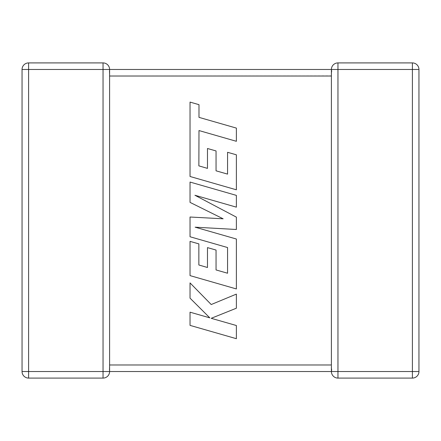 <?xml version="1.0" encoding="UTF-8"?>
<svg xmlns="http://www.w3.org/2000/svg" width="441" height="441" viewBox="0 0 441 441"><rect width="100%" height="100%" fill="white"/><g stroke="black" fill="none" stroke-linecap="round" stroke-linejoin="round"><path stroke-width="0.33" stroke-dasharray="2.21 1.65" d="M103.045 62.909L28.604 62.909L28.604 69.463L22.05 69.463L22.05 371.537A6.554 6.554 0 0 0 28.604 378.091L103.045 378.091A6.554 6.554 0 0 0 109.6 371.537L28.604 371.537L28.604 69.463L103.045 69.463L103.045 62.909A6.554 6.554 0 0 1 109.6 69.463L109.6 371.537L109.313 369.619L109.6 371.537L109.313 369.619L109.6 364.983L109.313 369.619L109.6 371.537L331.4 371.537L331.4 366.041M103.045 378.091L103.045 69.463L109.6 69.463L109.313 71.381L109.6 76.017L109.313 71.381L109.6 69.463L109.313 71.381L109.6 69.463L331.4 69.463L331.687 71.381L331.4 76.017L331.4 364.983L331.687 369.619L331.4 364.983L109.6 364.983M109.6 76.017L331.4 75.813M331.4 75.51L331.4 69.463L331.687 71.381L331.4 69.463L412.396 69.463L412.396 371.537L331.4 371.537L331.687 369.619M337.955 378.091L412.396 378.091A6.554 6.554 0 0 0 418.95 371.537L418.95 69.463L412.396 69.463L412.396 62.909L337.955 62.909L337.955 378.091A6.554 6.554 0 0 1 331.4 371.537A6.554 6.554 0 0 0 337.955 378.091M331.4 76.017L331.687 71.381M22.05 69.463A6.554 6.554 0 0 1 28.604 62.909A6.554 6.554 0 0 0 22.05 69.463M198.863 165.871L198.985 130.553L236.376 141.302L236.376 128.099L198.985 117.356L198.99 104.671L190.038 102.097L190.038 176.483L236.376 189.806L236.376 154.802L227.562 152.299L227.562 174.112L216.046 170.821L216.046 150.943L207.479 148.496L207.479 168.379L198.863 165.871M190.038 182.061L190.038 202.386L223.14 218.802L190.038 217.022L190.038 236.756L227.562 247.539L227.562 273.227L216.046 269.942L216.046 250.058L207.479 247.61L207.479 267.5L198.858 264.991L198.858 243.879L190.038 241.376L190.038 275.608L236.376 288.943L236.376 239.022L195.126 227.181L236.376 229.491L236.376 217.137L194.928 195.258L236.376 207.16L236.376 195.385L190.038 182.061M190.038 325.381L236.376 338.694L236.376 325.519L211.217 318.308L236.376 308.209L236.376 294.108L211.217 304.538L190.038 282.907L190.038 298.155L209.8 317.851L190.038 312.184L190.038 325.381M418.95 371.537A6.554 6.554 0 0 1 412.396 378.091L412.396 371.537L418.95 371.537M22.05 371.537L28.604 371.537L28.604 378.091A6.554 6.554 0 0 1 22.05 371.537"/><path stroke-width="0.66" d="M103.045 62.909L103.045 69.463L28.604 69.463L28.604 371.537L103.045 371.537L103.045 69.463L331.4 69.463A6.554 6.554 0 0 1 337.955 62.909L412.396 62.909A6.554 6.554 0 0 1 418.95 69.463L418.95 371.537A6.554 6.554 0 0 1 412.396 378.091L337.955 378.091A6.554 6.554 0 0 1 331.4 371.537L109.6 371.537A6.554 6.554 0 0 1 103.045 378.091L28.604 378.091A6.554 6.554 0 0 1 22.05 371.537L22.05 69.463A6.554 6.554 0 0 1 28.604 62.909L103.045 62.909A6.554 6.554 0 0 1 109.6 69.463L109.6 371.449M331.4 366.041L331.4 371.537L331.687 369.619M331.4 75.813L331.4 75.51M331.4 365.49L331.4 76.017L109.6 76.017M412.396 62.909A6.554 6.554 0 0 1 418.95 69.463L337.955 69.463L337.955 371.537L412.396 371.537L412.396 62.909A6.554 6.554 0 0 1 418.95 69.463M331.4 69.678L331.687 71.381M331.4 76.017L331.4 69.463A6.554 6.554 0 0 1 337.955 62.909L337.955 69.463L331.4 69.463A6.554 6.554 0 0 1 337.955 62.909M198.863 165.871L198.985 130.553L236.376 141.302L236.376 128.099L198.985 117.356L198.99 104.671L190.038 102.097L190.038 176.483L236.376 189.806L236.376 154.802L227.562 152.299L227.562 174.112L216.046 170.821L216.046 150.943L207.479 148.496L207.479 168.379L198.863 165.871M190.038 182.061L190.038 202.386L223.14 218.802L190.038 217.022L190.038 236.756L227.562 247.539L227.562 273.227L216.046 269.942L216.046 250.058L207.479 247.61L207.479 267.5L198.858 264.991L198.858 243.879L190.038 241.376L190.038 275.608L236.376 288.943L236.376 239.022L195.126 227.181L236.376 229.491L236.376 217.137L194.928 195.258L236.376 207.16L236.376 195.385L190.038 182.061M190.038 325.381L236.376 338.694L236.376 325.519L211.217 318.308L236.376 308.209L236.376 294.108L211.217 304.538L190.038 282.907L190.038 298.155L209.8 317.851L190.038 312.184L190.038 325.381M109.6 364.983L331.4 364.983M418.95 371.537L412.396 371.537L412.396 378.091M337.955 378.091L337.955 371.537L331.4 371.537M22.05 69.463L28.604 69.463L28.604 62.909M28.604 378.091L28.604 371.537L22.05 371.537M109.6 371.537L103.045 371.537L103.045 378.091"/></g></svg>
